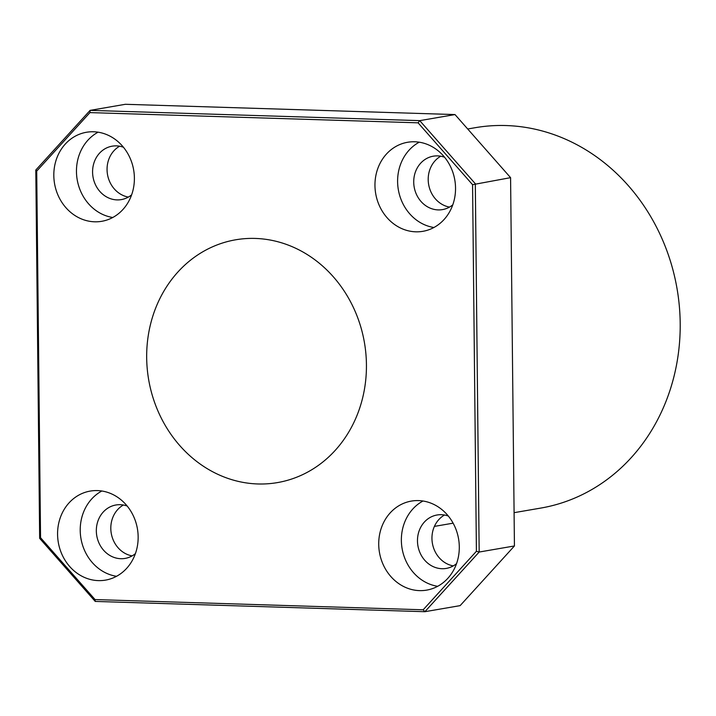 <?xml version="1.0" encoding="UTF-8"?>
<svg xmlns="http://www.w3.org/2000/svg" width="716" height="716" viewBox="0 0 716 716"><rect width="100%" height="100%" fill="white"/><g stroke="black" fill="none" stroke-linecap="round" stroke-linejoin="round"><path stroke-width="1.07" d="M467.7 128.987L475.29 127.681A192.998 171.5 80.2 0 1 677.059 288.763A192.998 171.5 80.2 0 1 540.804 508.074L514.088 512.674M95.049 599.569L40.552 537.707L36.713 171.106L89.948 112.6L90.1 110.371L125.363 104.294L455 114.569L510.58 177.657L514.437 545.959L460.137 605.629L424.874 611.706L479.174 552.036L475.317 183.735L419.737 120.637L90.1 110.371L35.8 170.041L39.657 538.342L95.237 601.431L424.874 611.706L423.165 609.799L95.049 599.569L95.237 601.431M123.367 505.013A27.101 24.084 -99.8 0 0 111.248 533.295A27.101 24.084 -99.8 0 0 132.129 555.885M119.608 146.207A27.101 24.084 -99.8 0 0 107.498 174.48A27.101 24.084 -99.8 0 0 128.37 197.079M440.752 156.213A27.101 24.084 -99.8 0 0 428.642 184.486A27.101 24.084 -99.8 0 0 449.514 207.085M444.511 515.019A27.101 24.084 -99.8 0 0 432.392 543.301A27.101 24.084 -99.8 0 0 453.273 565.891M40.552 537.707L39.657 538.342M36.713 171.106L35.8 170.041M89.948 112.6L418.072 122.821L419.737 120.637L455 114.569M418.072 122.821L472.569 184.683L510.58 177.657M472.569 184.683L476.408 551.293L479.174 552.036L514.437 545.959M476.408 551.293L423.165 609.799M257.841 483.962A123.188 109.467 80.2 0 1 147.236 368.803A123.188 109.467 80.2 0 1 235.645 239.797A123.188 109.467 80.2 0 1 364.435 342.615A123.188 109.467 80.2 0 1 277.468 482.593A123.188 109.467 80.2 0 1 257.841 483.962M98.334 580.613A45.171 40.141 80.2 0 1 57.781 538.387A45.171 40.141 80.2 0 1 90.198 491.087A45.171 40.141 80.2 0 1 137.418 528.784A45.171 40.141 80.2 0 1 105.529 580.112A45.171 40.141 80.2 0 1 98.334 580.613M94.575 221.799A45.171 40.141 80.2 0 1 54.022 179.582A45.171 40.141 80.2 0 1 86.439 132.272A45.171 40.141 80.2 0 1 133.659 169.978A45.171 40.141 80.2 0 1 101.779 221.298A45.171 40.141 80.2 0 1 94.575 221.799M415.719 231.814A45.171 40.141 80.2 0 1 375.166 189.588A45.171 40.141 80.2 0 1 407.583 142.278A45.171 40.141 80.2 0 1 454.803 179.984A45.171 40.141 80.2 0 1 422.914 231.313A45.171 40.141 80.2 0 1 415.719 231.814M419.478 590.619A45.171 40.141 80.2 0 1 378.925 548.393A45.171 40.141 80.2 0 1 411.342 501.093A45.171 40.141 80.2 0 1 458.562 538.79A45.171 40.141 80.2 0 1 426.673 590.118A45.171 40.141 80.2 0 1 419.478 590.619M422.986 501.003A45.171 40.141 -99.8 0 0 402.097 548.519A45.171 40.141 -99.8 0 0 437.673 586.306M448.341 516.057A27.101 24.084 -99.8 0 0 437.055 515.001A27.101 24.084 -99.8 0 0 417.598 543.381A27.101 24.084 -99.8 0 0 441.933 568.71A27.101 24.084 -99.8 0 0 446.256 568.414A27.101 24.084 -99.8 0 0 456.54 563.635M419.227 142.198A45.171 40.141 -99.8 0 0 398.338 189.704A45.171 40.141 -99.8 0 0 433.923 227.5M444.591 157.251A27.101 24.084 -99.8 0 0 433.296 156.186A27.101 24.084 -99.8 0 0 413.848 184.567A27.101 24.084 -99.8 0 0 438.174 209.904A27.101 24.084 -99.8 0 0 442.497 209.6A27.101 24.084 -99.8 0 0 452.78 204.821M98.083 132.191A45.171 40.141 -99.8 0 0 77.194 179.698A45.171 40.141 -99.8 0 0 112.779 217.494M123.447 147.245A27.101 24.084 -99.8 0 0 112.152 146.18A27.101 24.084 -99.8 0 0 92.704 174.561A27.101 24.084 -99.8 0 0 117.03 199.898A27.101 24.084 -99.8 0 0 121.353 199.594A27.101 24.084 -99.8 0 0 131.637 194.815M101.842 490.997A45.171 40.141 -99.8 0 0 80.953 538.513A45.171 40.141 -99.8 0 0 116.529 576.299M127.197 506.051A27.101 24.084 -99.8 0 0 115.911 504.995A27.101 24.084 -99.8 0 0 96.454 533.375A27.101 24.084 -99.8 0 0 120.789 558.704A27.101 24.084 -99.8 0 0 125.112 558.408A27.101 24.084 -99.8 0 0 135.396 553.629M434.406 526.394L453.121 523.172"/></g></svg>
